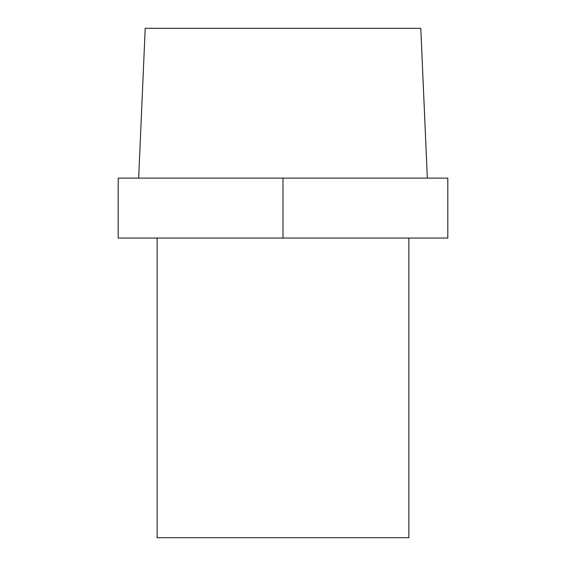 <?xml version="1.0" encoding="UTF-8"?>
<svg xmlns="http://www.w3.org/2000/svg" width="566" height="566" viewBox="0 0 566 566"><rect width="100%" height="100%" fill="white"/><g stroke="black" fill="none" stroke-linecap="round" stroke-linejoin="round"><path stroke-width="0.85" d="M283 238.053L118.195 238.053L118.195 178.12L447.805 178.12L447.805 238.053L283 238.053L283 178.12M427.337 178.12L420.793 28.3L145.207 28.3L138.663 178.12M157.15 238.053L157.15 537.7L408.85 537.7L408.85 238.053"/></g></svg>
